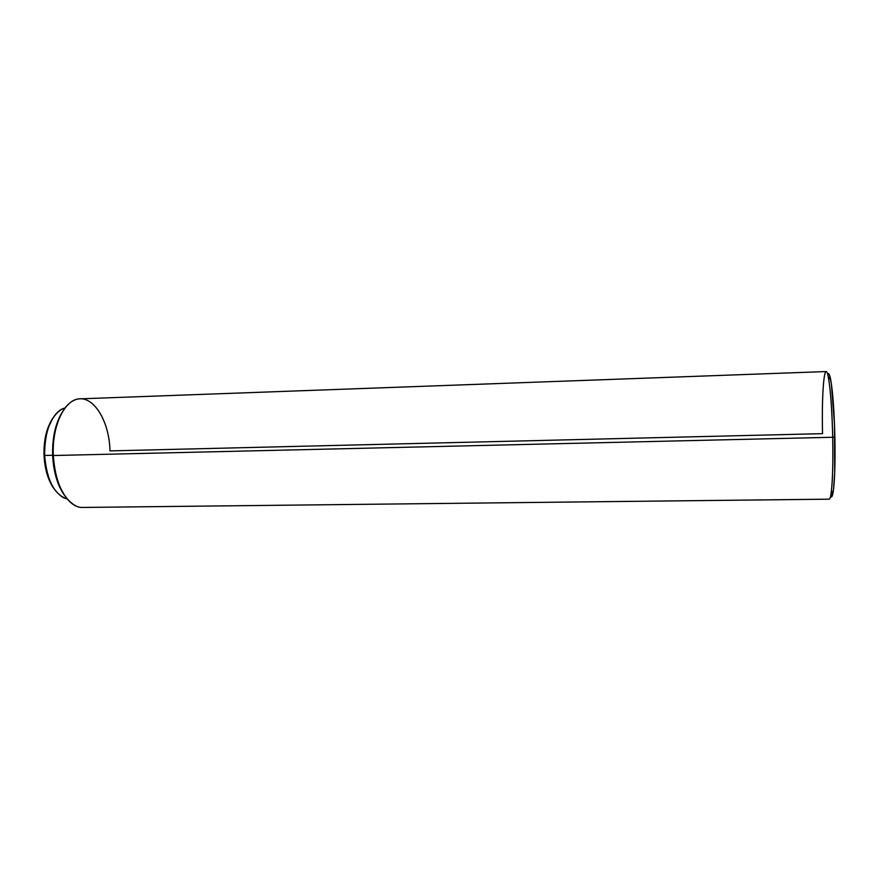 <?xml version="1.0" encoding="UTF-8"?>
<svg xmlns="http://www.w3.org/2000/svg" width="879" height="879" viewBox="0 0 879 879"><rect width="100%" height="100%" fill="white"/><g stroke="black" fill="none" stroke-linecap="round" stroke-linejoin="round"><path stroke-width="1.32" d="M75.638 505.81C62.717 498.316 55.267 481.56 53.3 455.52C54.168 484.417 68.408 508.326 82.747 507.447L829.139 499.173C831.71 500.041 833.49 471.54 832.71 437.27L53.3 455.52L832.71 437.27C832.006 401.527 828.732 370.411 826.106 371.553L80.165 398.835C65.167 398.539 51.751 425.403 53.3 455.52L52.641 455.476C53.575 472.495 57.673 485.999 64.936 495.998L58.86 485.208L55.751 476.143L53.652 466.09L52.641 455.476L52.784 444.763L55.124 429.523L57.981 420.547L62.914 411.108C55.641 422.316 52.213 437.105 52.641 455.476L53.3 455.52C52.103 430.578 61.047 406.812 73.144 400.802C90.559 390.836 109.271 418.228 109.996 450.894L822.546 433.655C821.502 391.485 824.59 357.237 828.37 377.432C830.556 389.716 832.006 409.669 832.71 437.27L834.885 437.149C834.204 410.504 832.787 391.232 830.622 379.321C829.578 374.168 828.589 372.509 827.655 374.333L828.293 373.619L829.293 374.553L831.347 383.563L834.512 424.469L834.709 472.495L833.589 488.922L831.897 496.58M44.642 455.454C44.598 432.38 50.202 417.042 61.453 409.438L65.057 407.999C53.147 410.438 43.478 432.083 44.642 455.454L52.63 455.267L44.642 455.454C46.796 480.231 54.322 494.745 67.222 499.008L63.552 497.745C52.575 491.229 46.279 477.132 44.642 455.454L44.016 455.41L44.642 455.454M52.641 418.459C46.532 427.875 43.653 440.192 44.016 455.41L45.225 437.863L47.224 429.897L52.641 418.459M52.608 486.658L49.257 480.209L46.631 472.627L44.016 455.41C44.785 469.496 48.224 480.747 54.322 489.153M832.71 437.27C833.16 463.09 832.633 481.736 831.127 493.207L833.292 491.196C834.786 480.088 835.314 462.068 834.885 437.149L832.71 437.27M830.556 496.338C831.578 498.107 832.49 496.393 833.292 491.196M828.37 377.432L830.622 379.321"/></g></svg>
